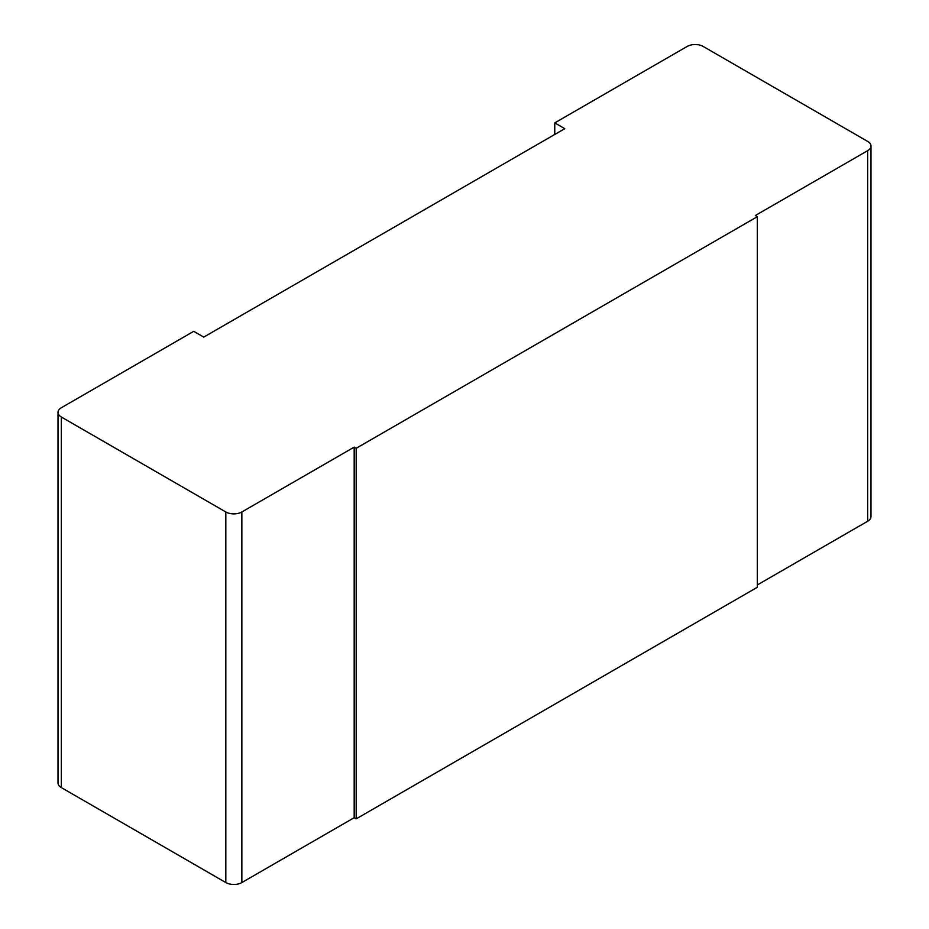 <?xml version="1.0" encoding="UTF-8"?>
<svg xmlns="http://www.w3.org/2000/svg" width="929" height="929" viewBox="0 0 929 929"><rect width="100%" height="100%" fill="white"/><g stroke="black" fill="none" stroke-linecap="round" stroke-linejoin="round"><path stroke-width="1.39" d="M870.984 146.039L870.984 516.617A11.345 6.549 180 0 1 867.663 521.25L867.663 150.672A11.345 6.549 0 0 0 870.984 146.039A11.345 6.549 0 0 0 867.663 141.405L703.183 46.45A11.345 6.549 0 0 0 687.146 46.45L554.764 122.883L564.786 128.666L203.753 337.111L193.72 331.328L61.337 407.75A11.345 6.549 0 0 0 58.016 412.383A11.345 6.549 0 0 0 61.337 417.016L225.817 511.972A11.345 6.549 0 0 0 241.854 511.972L241.854 882.55A11.345 6.549 180 0 1 225.817 882.55L61.337 787.595A11.345 6.549 180 0 1 58.016 782.961L58.016 412.383M867.663 150.672L755.335 215.516L757.344 216.678L356.19 448.289L354.181 447.128L241.854 511.972M757.344 584.933L867.663 521.25M241.854 882.55L354.181 817.706L356.19 818.855L757.344 587.256L757.344 216.678M354.181 447.128L354.181 817.706M356.19 448.289L356.19 818.855M554.764 122.883L554.764 134.461M225.817 511.972L225.817 882.55M61.337 787.595L61.337 417.016"/></g></svg>
